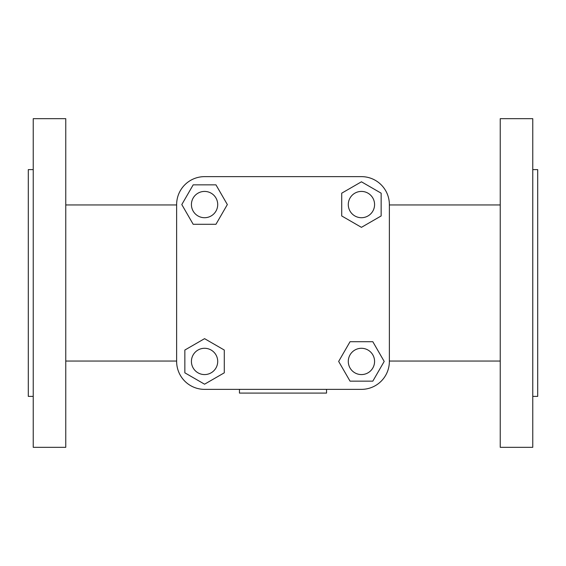 <?xml version="1.0" encoding="UTF-8"?>
<svg xmlns="http://www.w3.org/2000/svg" width="566" height="566" viewBox="0 0 566 566"><rect width="100%" height="100%" fill="white"/><g stroke="black" fill="none" stroke-linecap="round" stroke-linejoin="round"><path stroke-width="0.85" d="M532.769 118.676L500.238 118.676L500.238 447.324L532.769 447.324L532.769 118.676M532.769 169.616L537.7 169.616L537.7 396.384L532.769 396.384M33.231 118.676L33.231 447.324L65.762 447.324L65.762 118.676L33.231 118.676M33.231 396.384L28.3 396.384L28.3 169.616L33.231 169.616M348.288 204.567A13.145 13.145 0 0 0 361.433 217.712A13.145 13.145 0 0 0 374.579 204.567A13.145 13.145 0 0 0 361.433 191.421A13.145 13.145 0 0 0 348.288 204.567M348.288 361.433A13.145 13.145 0 0 0 361.433 374.579A13.145 13.145 0 0 0 374.579 361.433A13.145 13.145 0 0 0 361.433 348.288A13.145 13.145 0 0 0 348.288 361.433M191.421 204.567A13.145 13.145 0 0 0 204.567 217.712A13.145 13.145 0 0 0 217.712 204.567A13.145 13.145 0 0 0 204.567 191.421A13.145 13.145 0 0 0 191.421 204.567M191.421 361.433A13.145 13.145 0 0 0 204.567 374.579A13.145 13.145 0 0 0 217.712 361.433A13.145 13.145 0 0 0 204.567 348.288A13.145 13.145 0 0 0 191.421 361.433M193.183 224.285L215.957 224.285L227.341 204.567L215.957 184.849L193.183 184.849L181.799 204.567L193.183 224.285M184.849 372.817L204.567 384.201L224.285 372.817L224.285 350.043L204.567 338.659L184.849 350.043L184.849 372.817M350.043 381.151L372.817 381.151L384.201 361.433L372.817 341.715L350.043 341.715L338.659 361.433L350.043 381.151M341.715 215.957L361.433 227.341L381.151 215.957L381.151 193.183L361.433 181.799L341.715 193.183L341.715 215.957M361.433 389.366L204.567 389.366A27.932 27.932 0 0 1 176.634 361.433L176.634 204.567A27.932 27.932 0 0 1 204.567 176.634L361.433 176.634A27.932 27.932 0 0 1 389.366 204.567L389.366 361.433A27.932 27.932 0 0 1 361.433 389.366L204.567 389.366M326.547 389.366L326.547 393.094L239.453 393.094L239.453 389.366M389.366 361.433L389.366 204.567M176.634 204.567L176.634 361.433M361.433 176.634L204.567 176.634M389.366 204.949L500.238 204.949M176.634 204.949L65.762 204.949M176.634 361.051L65.762 361.051M389.366 361.051L500.238 361.051"/></g></svg>
